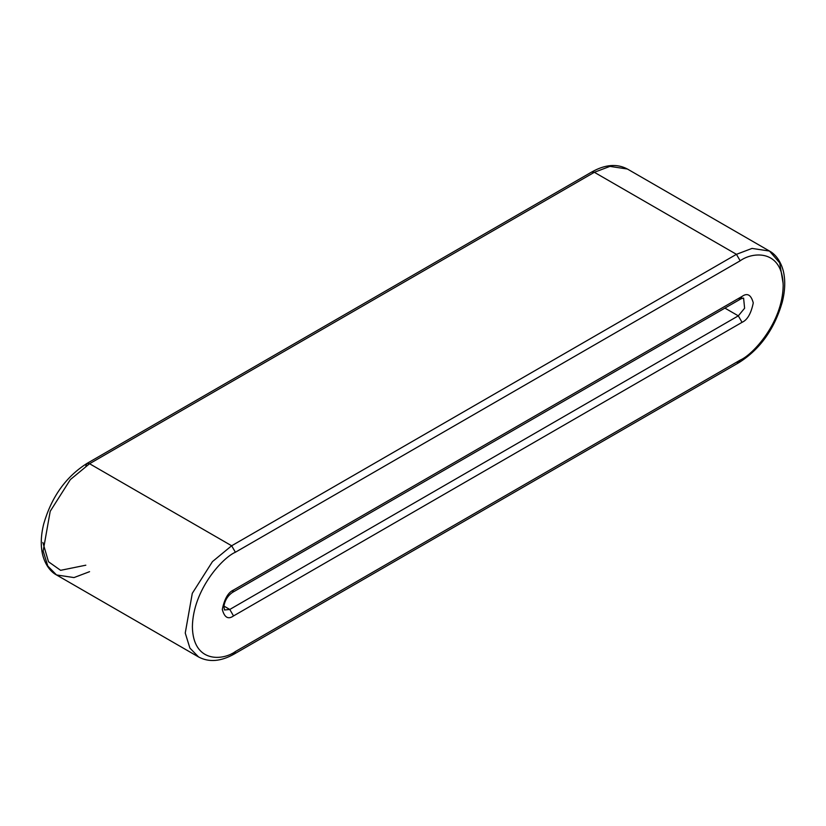 <?xml version="1.0" encoding="UTF-8"?>
<svg xmlns="http://www.w3.org/2000/svg" width="826" height="826" viewBox="0 0 826 826"><rect width="100%" height="100%" fill="white"/><g stroke="black" fill="none" stroke-linecap="round" stroke-linejoin="round"><path stroke-width="1.24" d="M594.348 172.293L736.441 254.325L752.021 248.419L769.491 251.052L752.021 248.419L736.441 254.325L594.348 172.293L89.559 463.727L231.652 545.769L736.441 254.325L231.652 545.769L89.559 463.727L70.365 479.565L50.2 511.304L43.158 551.014L47.805 566.068L56.509 574.948L47.805 566.068L43.158 551.014L50.2 511.304L70.365 479.565L89.559 463.727L594.348 172.293L609.929 166.387L627.399 169.02L609.929 166.387L594.348 172.293L591.705 172.025L594.348 172.293M231.652 653.707L234.295 653.975L235.389 651.549L740.179 360.105C752.765 354.839 782.594 322.718 783.182 285.631C782.594 249.215 752.765 251.548 740.179 260.799L235.389 552.243C222.814 557.509 192.974 589.63 192.386 626.727C192.974 663.133 222.814 660.81 235.389 651.549L234.295 653.975C220.945 661.533 209.05 662.535 198.601 656.98L189.897 648.1L185.251 633.046L192.293 593.336L212.458 561.608L231.652 545.769L212.458 561.608L192.293 593.336L185.251 633.046L189.897 648.1L198.601 656.98L56.509 574.948L73.979 577.58L89.559 571.675M724.908 308.108L738.31 315.852L744.608 308.243L743.596 298.062L744.608 308.243L738.31 315.852L724.908 308.108M223.918 606.067L229.783 609.454L738.31 315.852L742.047 322.326L233.521 615.928C228.213 619.727 224.476 617.569 222.297 609.454C224.476 598.829 228.213 592.345 233.521 590.022L742.047 296.42C747.354 292.621 751.092 294.789 753.271 302.905C751.092 313.529 747.354 320.003 742.047 322.326C747.354 320.003 751.092 313.529 753.271 302.905C751.092 294.789 747.354 292.621 742.047 296.42L233.521 590.022L232.426 592.448L233.521 590.022C228.213 592.345 224.476 598.829 222.297 609.454C224.476 617.569 228.213 619.727 233.521 615.928L229.783 609.454L223.918 606.067M224.486 609.98L229.783 609.454L224.486 609.98L223.887 606.46C224.817 600.492 227.656 595.814 232.426 592.448L740.953 298.847L742.047 296.42L740.953 298.847L738.31 298.578M85.821 565.201L60.608 570.322L48.497 561.763L42.859 542.465M85.821 465.895L86.916 463.469L89.559 463.727L86.916 463.469C65.935 476.747 51.553 496.88 43.737 523.86C40.835 535.444 40.495 545.862 42.715 555.134C46.07 567.638 52.874 573.099 56.509 574.948M229.783 609.454L233.521 615.928L742.047 322.326L738.31 315.852L229.783 609.454M235.389 552.243L231.652 545.769L235.389 552.243L740.179 260.799L736.441 254.325L740.179 260.799C752.765 251.548 782.594 249.215 783.182 285.631C782.594 322.718 752.765 354.839 740.179 360.105L235.389 651.549C222.814 660.81 192.974 663.133 192.386 626.727C192.974 589.63 222.814 557.509 235.389 552.243M234.295 653.975L739.084 362.531L740.179 360.105L739.084 362.531L736.441 362.273M783.141 283.535L779.692 262.864L769.491 251.052L627.399 169.02C616.95 163.465 605.055 164.467 591.705 172.025L86.916 463.469M740.953 298.847L743.596 298.062M739.084 362.531C760.065 349.253 774.447 329.12 782.263 302.14C785.165 290.556 785.505 280.138 783.285 270.866C779.93 258.362 773.126 252.901 769.491 251.052"/></g></svg>
